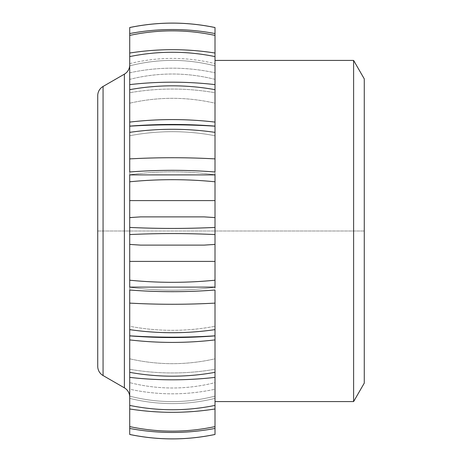 <?xml version="1.0" encoding="UTF-8"?>
<svg xmlns="http://www.w3.org/2000/svg" width="462" height="462" viewBox="0 0 462 462"><rect width="100%" height="100%" fill="white"/><g stroke="black" fill="none" stroke-linecap="round" stroke-linejoin="round"><path stroke-width="0.35" stroke-dasharray="2.31 1.73" d="M215.009 63.265L215.009 27.553C186.579 21.639 158.148 21.639 129.718 27.553L129.718 63.612C158.148 56.67 186.579 56.67 215.009 63.612C186.579 56.67 158.148 56.67 129.718 63.612L129.718 65.858C158.148 58.576 186.579 58.576 215.009 65.858C186.579 58.576 158.148 58.576 129.718 65.858L129.718 33.559C158.148 28.194 186.579 28.194 215.009 33.559L215.009 63.265M129.718 428.441C158.148 433.806 186.579 433.806 215.009 428.441L215.009 434.447C186.579 440.361 158.148 440.361 129.718 434.447L129.718 398.388C158.148 405.33 186.579 405.33 215.009 398.388L215.009 396.142C186.579 403.424 158.148 403.424 129.718 396.142C158.148 403.424 186.579 403.424 215.009 396.142L215.009 398.388C186.579 405.33 158.148 405.33 129.718 398.388L129.718 389.223C158.148 395.357 186.579 395.357 215.009 389.223L215.009 382.646C186.579 389.772 158.148 389.772 129.718 382.646C158.148 389.772 186.579 389.772 215.009 382.646L215.009 389.223C186.579 395.357 158.148 395.357 129.718 389.223L129.718 369.277C158.148 374.18 186.579 374.18 215.009 369.277L215.009 358.812C186.579 365.298 158.148 365.298 129.718 358.812C158.148 365.298 186.579 365.298 215.009 358.812L215.009 369.277C186.579 374.18 158.148 374.18 129.718 369.277L129.718 326.27C158.148 331.67 186.579 331.67 215.009 326.27C186.579 331.67 158.148 331.67 129.718 326.27L129.718 335.874C158.148 338.103 186.579 338.103 215.009 335.874L215.009 290.021C186.579 292.238 158.148 292.238 129.718 290.021L129.718 287.237C158.148 291.181 186.579 291.181 215.009 287.237L215.009 244.369L215.009 261.405L215.009 244.369L204.083 245.12L215.009 244.415L215.009 79.354C186.579 72.228 158.148 72.228 129.718 79.354L129.718 72.777C158.148 66.644 186.579 66.644 215.009 72.777C186.579 66.644 158.148 66.644 129.718 72.777L129.718 79.354C158.148 72.228 186.579 72.228 215.009 79.354L215.009 33.559M215.009 158.888C186.579 157.34 158.148 157.34 129.718 158.888L129.718 126.184C158.148 124.376 186.579 124.376 215.009 126.184L215.009 126.126C186.579 123.897 158.148 123.897 129.718 126.126L129.718 135.73C158.148 130.33 186.579 130.33 215.009 135.73C186.579 130.33 158.148 130.33 129.718 135.73L129.718 126.126M215.009 174.03L215.009 174.763C186.579 170.819 158.148 170.819 129.718 174.763L129.718 171.98C158.148 169.762 186.579 169.762 215.009 171.98L215.009 174.763C186.579 170.819 158.148 170.819 129.718 174.763L129.718 158.888M215.009 428.441L215.009 335.874M204.083 245.12L140.644 245.12L129.718 244.369L140.644 245.12L129.718 244.369L129.718 261.405L215.009 261.405L215.009 262.058L215.009 261.405M129.718 244.369L129.718 217.585L140.644 216.88L129.718 217.631L129.718 174.763M204.77 216.926L215.009 217.631L204.083 216.88L140.644 216.88M129.718 103.188L129.718 92.723C158.148 87.82 186.579 87.82 215.009 92.723L215.009 103.188C186.579 96.702 158.148 96.702 129.718 103.188C158.148 96.702 186.579 96.702 215.009 103.188L215.009 92.723C186.579 87.82 158.148 87.82 129.718 92.723L129.718 103.188M215.009 122.095C186.579 118.757 158.148 118.757 129.718 122.095L129.718 126.184M215.009 200.595L129.718 200.595M135.158 217.232L139.94 216.926M215.009 244.415L215.009 217.585L215.009 244.415L204.77 245.074M215.009 287.97L215.009 287.237C186.579 291.181 158.148 291.181 129.718 287.237L129.718 303.112C158.148 304.66 186.579 304.66 215.009 303.112M129.718 339.905C158.148 343.243 186.579 343.243 215.009 339.905M129.718 335.874L129.718 303.112M129.718 287.237L129.718 261.405M129.718 122.095L129.718 33.559M129.718 397.077L129.718 64.923L129.718 397.077M97.73 366.302L97.73 95.698M215.009 382.646L215.009 384.979L215.009 382.646M215.009 358.812L215.009 360.735L215.009 358.812M129.718 408.974C158.148 413.432 186.579 413.432 215.009 408.974L215.009 377.385C186.579 380.624 158.148 380.624 129.718 377.385M215.009 92.723L215.009 90.431L215.009 92.723M129.718 84.615C158.148 81.376 186.579 81.376 215.009 84.615L215.009 53.026C186.579 48.568 158.148 48.568 129.718 53.026M215.009 377.385L215.009 408.974M215.009 53.026L215.009 84.615M353.609 401.582L353.609 60.418M129.718 426.593C158.148 432.651 186.579 432.651 215.009 426.593M364.27 383.119L364.27 78.881M129.718 35.407C158.148 29.349 186.579 29.349 215.009 35.407M129.718 56.595C158.148 50.808 186.579 50.808 215.009 56.595M129.718 89.663C158.148 84.54 186.579 84.54 215.009 89.663M129.718 132.363C158.148 128.257 186.579 128.257 215.009 132.363M129.718 181.791C158.148 178.979 186.579 178.979 215.009 181.791M129.718 174.896L215.009 174.896M129.718 234.569C158.148 233.241 186.579 233.241 215.009 234.569M129.718 227.431C158.148 228.759 186.579 228.759 215.009 227.431M129.718 287.104L215.009 287.104M129.718 280.209C158.148 283.021 186.579 283.021 215.009 280.209M129.718 335.816C158.148 337.624 186.579 337.624 215.009 335.816M129.718 329.637C158.148 333.743 186.579 333.743 215.009 329.637M129.718 372.337C158.148 377.46 186.579 377.46 215.009 372.337M129.718 405.405C158.148 411.192 186.579 411.192 215.009 405.405M97.73 231L364.27 231L97.73 231M124.382 387.843L124.382 74.157M103.061 375.537L103.061 86.463M215.009 217.585L204.083 216.88"/><path stroke-width="0.69" d="M129.718 122.095L129.718 126.126C158.148 123.897 186.579 123.897 215.009 126.126L215.009 89.663C186.579 84.54 158.148 84.54 129.718 89.663L129.718 122.095C158.148 118.757 186.579 118.757 215.009 122.095M129.718 158.888L129.718 171.98C158.148 169.762 186.579 169.762 215.009 171.98L215.009 132.363C186.579 128.257 158.148 128.257 129.718 132.363L129.718 158.888C158.148 157.34 186.579 157.34 215.009 158.888M135.158 217.232L129.718 217.631L129.718 227.431C158.148 228.759 186.579 228.759 215.009 227.431L215.009 181.791C186.579 178.979 158.148 178.979 129.718 181.791L129.718 200.595L215.009 200.595M129.718 280.209C158.148 283.021 186.579 283.021 215.009 280.209L215.009 244.415L204.083 245.12L140.644 245.12L129.718 244.415L129.718 287.237M129.718 329.637C158.148 333.743 186.579 333.743 215.009 329.637L215.009 290.021C186.579 292.238 158.148 292.238 129.718 290.021L129.718 428.441C158.148 433.806 186.579 433.806 215.009 428.441L215.009 434.447C186.579 440.361 158.148 440.361 129.718 434.447L129.718 428.441M129.718 372.337C158.148 377.46 186.579 377.46 215.009 372.337L215.009 335.874C186.579 338.103 158.148 338.103 129.718 335.874M215.009 401.582L353.609 401.582L353.609 60.418L215.009 60.418M129.718 89.663L129.718 27.553C158.148 21.639 186.579 21.639 215.009 27.553L215.009 89.663M215.009 339.905C186.579 343.243 158.148 343.243 129.718 339.905M215.009 303.112C186.579 304.66 158.148 304.66 129.718 303.112M215.009 261.405L129.718 261.405M215.009 217.585L204.083 216.88L140.644 216.88L129.718 217.585L129.718 200.595M139.94 216.926L140.644 216.88M204.083 216.88L204.77 216.926M204.77 245.074L204.083 245.12M129.718 126.126L129.718 132.363M129.718 174.763L129.718 181.791M129.718 227.431L129.718 244.369M129.718 397.077A10.661 10.661 0 0 0 124.382 387.843L124.382 74.157A10.661 10.661 0 0 0 129.718 64.923M124.382 387.843L103.061 375.537L103.061 86.463L124.382 74.157M103.061 86.463A10.661 10.661 0 0 0 97.73 95.698L97.73 366.302A10.661 10.661 0 0 0 103.061 375.537M353.609 60.418L364.27 78.881L364.27 383.119L353.609 401.582M129.718 408.974C158.148 413.432 186.579 413.432 215.009 408.974L215.009 428.441M129.718 405.405C158.148 411.192 186.579 411.192 215.009 405.405L215.009 408.974M129.718 377.385C158.148 380.624 186.579 380.624 215.009 377.385L215.009 405.405M129.718 426.593C158.148 432.651 186.579 432.651 215.009 426.593M215.009 372.337L215.009 377.385M129.718 335.816C158.148 337.624 186.579 337.624 215.009 335.816L215.009 335.874M215.009 329.637L215.009 335.816M129.718 287.104L215.009 287.104L215.009 287.97M215.009 280.209L215.009 287.104M129.718 234.569C158.148 233.241 186.579 233.241 215.009 234.569L215.009 244.415M215.009 227.431L215.009 234.569M129.718 174.896L215.009 174.896L215.009 181.791M215.009 174.03L215.009 174.896M129.718 126.184C158.148 124.376 186.579 124.376 215.009 126.184L215.009 132.363M129.718 84.615C158.148 81.376 186.579 81.376 215.009 84.615M129.718 56.595C158.148 50.808 186.579 50.808 215.009 56.595M129.718 53.026C158.148 48.568 186.579 48.568 215.009 53.026M129.718 35.407C158.148 29.349 186.579 29.349 215.009 35.407M129.718 33.559C158.148 28.194 186.579 28.194 215.009 33.559M215.009 434.476C186.579 440.373 158.148 440.373 129.718 434.476M215.009 27.524C186.579 21.627 158.148 21.627 129.718 27.524"/></g></svg>
